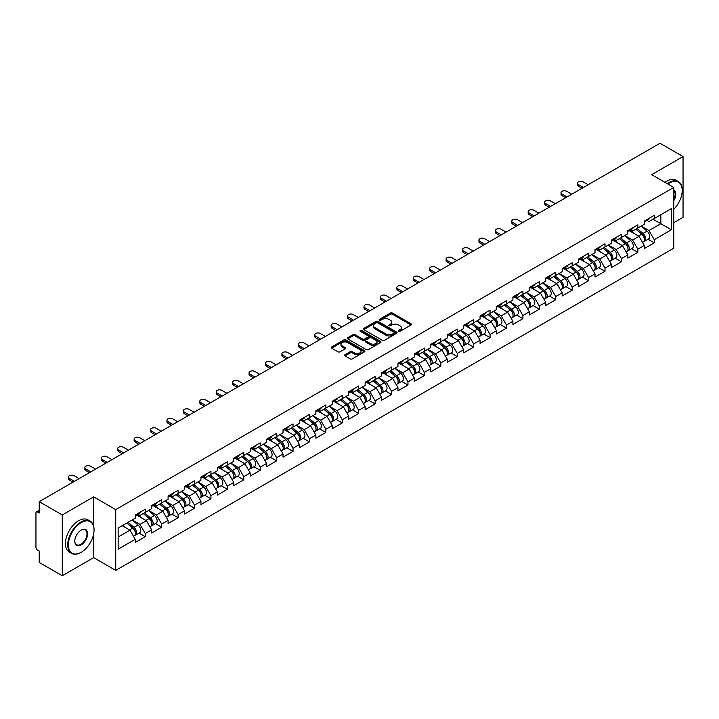<?xml version="1.0" encoding="UTF-8"?>
<svg xmlns="http://www.w3.org/2000/svg" width="719" height="719" viewBox="0 0 719 719"><rect width="100%" height="100%" fill="white"/><g stroke="black" fill="none" stroke-linecap="round" stroke-linejoin="round"><path stroke-width="1.08" d="M398.632 331.324A1.025 0.593 0 0 0 400.079 331.324L411.052 324.979A1.465 0.845 0 0 0 411.484 324.386A1.465 0.845 0 0 0 411.052 323.793L392.457 313.053A1.465 0.845 0 0 0 390.39 313.053L379.416 319.389A1.025 0.593 0 0 0 380.863 320.225L382.283 319.407A4.674 2.696 0 0 1 388.898 319.407L390.444 320.306A4.674 2.696 0 0 1 391.81 322.211A4.674 2.696 0 0 1 390.444 324.116L389.024 324.943A1.025 0.593 0 0 0 390.471 325.77L391.891 324.952A4.674 2.696 0 0 1 398.506 324.952L400.052 325.851A4.674 2.696 0 0 1 401.418 327.756A4.674 2.696 0 0 1 400.052 329.662L398.632 330.488A1.025 0.593 0 0 0 398.632 331.324L398.632 330.488M345.039 354.692A1.465 0.845 0 0 0 344.608 355.285A1.465 0.845 0 0 0 345.039 355.878L350.252 358.889A1.465 0.845 0 0 0 352.319 358.889L364.515 351.852A1.465 0.845 0 0 0 364.937 351.258A1.465 0.845 0 0 0 364.515 350.665L345.92 339.925A1.465 0.845 0 0 0 343.853 339.925L331.657 346.962A1.465 0.845 0 0 0 331.234 347.556A1.465 0.845 0 0 0 331.657 348.158L337.957 351.798A1.465 0.845 0 0 0 340.024 351.798L345.246 348.787A1.465 0.845 0 0 0 345.668 348.185A1.465 0.845 0 0 0 345.246 347.592L342.118 345.785A3.91 2.256 0 0 1 340.977 344.194A3.91 2.256 0 0 1 343.385 342.109A3.91 2.256 0 0 1 347.645 342.595L359.886 349.659A3.91 2.256 0 0 1 361.037 351.258A3.91 2.256 0 0 1 358.619 353.344A3.91 2.256 0 0 1 354.359 352.858L352.319 351.672A1.465 0.845 0 0 0 350.252 351.672L345.039 354.692L345.039 355.878M93.632 496.865L62.265 514.975L39.212 501.664L659.997 143.261L683.05 156.562L651.684 174.672L673.784 187.434L115.732 509.627L93.632 496.865L93.632 526.11M382.382 340.339A1.465 0.845 0 0 0 384.449 340.339L396.645 333.301A1.465 0.845 0 0 0 397.068 332.708A1.465 0.845 0 0 0 396.645 332.115L378.05 321.375A1.465 0.845 0 0 0 375.983 321.375L363.787 328.412A1.465 0.845 0 0 0 363.365 329.005A1.465 0.845 0 0 0 363.787 329.608L382.382 340.339M360.632 331.54A1.025 0.593 0 0 1 361.675 331.684L361.675 330.47L380.576 341.39A1.465 0.845 0 0 1 381.007 341.983A1.465 0.845 0 0 1 380.576 342.577L368.389 349.614A1.465 0.845 0 0 1 366.322 349.614L347.726 338.883L352.939 335.89L352.939 334.677L347.726 337.687A1.465 0.845 0 0 0 347.295 338.281A1.465 0.845 0 0 0 347.726 338.883L347.726 337.687M352.939 335.89A1.465 0.845 0 0 1 355.006 335.89L355.006 334.677A1.465 0.845 0 0 0 352.939 334.677M355.006 334.677L362.547 339.026A1.465 0.845 0 0 0 364.614 339.026L368.074 337.031A1.465 0.845 0 0 0 368.505 336.438A1.465 0.845 0 0 0 368.074 335.836L360.228 331.306A1.025 0.593 0 0 1 361.675 330.47M62.265 514.975L62.265 575.739L93.632 557.629L115.732 570.392L115.732 509.627M115.732 570.392L673.784 248.208L673.784 187.434M139.01 533.094L145.256 536.698L145.256 533.543L139.989 524.421L132.206 519.927M145.256 536.698L135.253 542.468L135.253 539.313L118.15 549.19L118.15 528.043L135.253 518.165L135.253 515.002L145.256 509.232L145.256 512.395L151.673 508.684L151.673 505.529L161.676 499.75L161.676 502.914L168.093 499.202L168.093 496.047L178.096 490.268L178.096 493.432L184.513 489.729L184.513 486.565L194.516 480.795L194.516 483.95L200.934 480.247L200.934 477.083L210.937 471.313L210.937 474.468L217.354 470.765L217.354 467.602L227.357 461.832L227.357 464.995L233.774 461.283L233.774 458.129L243.777 452.35L243.777 455.513L250.194 451.802L250.194 448.647L260.197 442.877L260.197 446.032L266.614 442.329L266.614 439.165L276.608 433.395L276.608 436.55L283.034 432.847L283.034 429.683L293.028 423.913L293.028 427.077L299.455 423.365L299.455 420.211L309.449 414.432L309.449 417.595L315.875 413.883L315.875 410.729L325.869 404.95L325.869 408.113L332.295 404.411L332.295 401.247L342.289 395.477L342.289 398.632L348.715 394.929L348.715 391.765L358.709 385.995L358.709 389.159L365.135 385.447L365.135 382.283L375.129 376.513L375.129 379.677L381.546 375.965L381.546 372.81L391.549 367.032L391.549 370.195L397.967 366.492L397.967 363.329L407.97 357.559L407.97 360.713L414.387 357.01L414.387 353.847L424.39 348.077L424.39 351.232L430.807 347.529L430.807 344.365L440.81 338.595L440.81 341.759L447.227 338.047L447.227 334.892L457.23 329.113L457.23 332.277L463.647 328.565L463.647 325.41L473.65 319.64L473.65 322.795L480.067 319.092L480.067 315.929L490.07 310.159L490.07 313.313L496.487 309.61L496.487 306.447L506.491 300.677L506.491 303.84L512.908 300.129L512.908 296.974L522.911 291.195L522.911 294.359L529.328 290.647L529.328 287.492L539.322 281.713L539.322 284.877L545.748 281.174L545.748 278.01L555.742 272.24L555.742 275.395L562.168 271.692L562.168 268.529L572.162 262.759L572.162 265.913L578.588 262.21L578.588 259.047L588.582 253.277L588.582 256.44L595.008 252.728L595.008 249.574L605.003 243.795L605.003 246.959L611.429 243.256L611.429 240.092L621.423 234.322L621.423 237.477L627.849 233.774L627.849 230.61L637.843 224.84L637.843 227.995L644.26 224.292L644.26 221.128L654.263 215.358L654.263 218.522L671.366 208.645L671.366 229.792L654.263 239.67L648.996 230.547L641.213 226.054M648.017 239.22L654.263 242.824L654.263 239.67M654.263 242.824L644.26 248.603L644.26 245.44L637.843 249.142L632.585 240.029L624.793 235.535M631.597 248.702L637.843 252.306L637.843 249.142M637.843 252.306L627.849 258.076L627.849 254.921L621.423 258.624L616.165 249.511L608.373 245.017M615.176 258.184L621.423 261.788L621.423 258.624M621.423 261.788L611.429 267.558L611.429 264.394L605.003 268.106L599.745 258.993L591.953 254.49M598.756 267.657L605.003 271.27L605.003 268.106M605.003 271.27L595.008 277.04L595.008 273.876L588.582 277.588L583.325 268.466L575.533 263.972M582.336 277.139L588.582 280.743L588.582 277.588M588.582 280.743L578.588 286.522L578.588 283.358L572.162 287.061L566.905 277.947L559.112 273.454M565.916 286.62L572.162 290.224L572.162 287.061M572.162 290.224L562.168 295.994L562.168 292.84L555.742 296.543L550.484 287.429L542.692 282.935M549.505 296.102L555.742 299.706L555.742 296.543M555.742 299.706L545.748 305.476L545.748 302.322L539.322 306.024L534.064 296.911L526.272 292.408M533.085 305.575L539.322 309.188L539.322 306.024M539.322 309.188L529.328 314.958L529.328 311.794L522.911 315.506L517.644 306.393L509.852 301.89M516.664 315.057L522.911 318.661L522.911 315.506M522.911 318.661L512.908 324.44L512.908 321.276L506.491 324.988L501.224 315.866L493.432 311.372M500.244 324.539L506.491 328.143L506.491 324.988M506.491 328.143L496.487 333.913L496.487 330.758L490.07 334.461L484.804 325.348L477.012 320.854M483.824 334.02L490.07 337.624L490.07 334.461M490.07 337.624L480.067 343.394L480.067 340.24L473.65 343.943L468.384 334.829L460.6 330.336M467.404 343.502L473.65 347.106L473.65 343.943M473.65 347.106L463.647 352.876L463.647 349.713L457.23 353.424L451.963 344.311L444.18 339.808M450.984 352.975L457.23 356.579L457.23 353.424M457.23 356.579L447.227 362.358L447.227 359.194L440.81 362.906L435.543 353.784L427.76 349.29M434.564 362.457L440.81 366.061L440.81 362.906M440.81 366.061L430.807 371.84L430.807 368.676L424.39 372.379L419.123 363.266L411.34 358.772M418.143 371.939L424.39 375.543L424.39 372.379M424.39 375.543L414.387 381.313L414.387 378.158L407.97 381.861L402.703 372.748L394.92 368.254M401.723 381.421L407.97 385.024L407.97 381.861M407.97 385.024L397.967 390.794L397.967 387.64L391.549 391.343L386.283 382.229L378.5 377.727M385.303 390.893L391.549 394.506L391.549 391.343M391.549 394.506L381.546 400.276L381.546 397.113L375.129 400.825L369.872 391.711L362.079 387.208M368.883 400.375L375.129 403.979L375.129 400.825M375.129 403.979L365.135 409.758L365.135 406.594L358.709 410.306L353.451 401.184L345.659 396.69M352.463 409.857L358.709 413.461L358.709 410.306M358.709 413.461L348.715 419.231L348.715 416.076L342.289 419.779L337.031 410.666L329.239 406.172M336.043 419.339L342.289 422.943L342.289 419.779M342.289 422.943L332.295 428.713L332.295 425.558L325.869 429.261L320.611 420.148L312.819 415.645M319.622 428.812L325.869 432.425L325.869 429.261M325.869 432.425L315.875 438.195L315.875 435.031L309.449 438.743L304.191 429.629L296.399 425.127M303.211 438.293L309.449 441.897L309.449 438.743M309.449 441.897L299.455 447.676L299.455 444.513L293.028 448.225L287.771 439.102L279.979 434.609M286.791 447.775L293.028 451.379L293.028 448.225M293.028 451.379L283.034 457.158L283.034 453.995L276.608 457.697L271.351 448.584L263.558 444.09M270.371 457.257L276.608 460.861L276.608 457.697M276.608 460.861L266.614 466.631L266.614 463.476L260.197 467.179L254.93 458.066L247.138 453.572M253.951 466.739L260.197 470.343L260.197 467.179M260.197 470.343L250.194 476.113L250.194 472.949L243.777 476.661L238.51 467.548L230.718 463.045M237.531 476.212L243.777 479.825L243.777 476.661M243.777 479.825L233.774 485.595L233.774 482.431L227.357 486.143L222.09 477.021L214.298 472.527M221.11 485.693L227.357 489.297L227.357 486.143M227.357 489.297L217.354 495.076L217.354 491.913L210.937 495.616L205.67 486.502L197.887 482.009M204.69 495.175L210.937 498.779L210.937 495.616M210.937 498.779L200.934 504.549L200.934 501.395L194.516 505.098L189.25 495.984L181.467 491.49M188.27 504.657L194.516 508.261L194.516 505.098M194.516 508.261L184.513 514.031L184.513 510.876L178.096 514.579L172.83 505.466L165.046 500.963M171.85 514.13L178.096 517.743L178.096 514.579M178.096 517.743L168.093 523.513L168.093 520.349L161.676 524.061L156.409 514.948L148.626 510.445M155.43 523.612L161.676 527.216L161.676 524.061M161.676 527.216L151.673 532.995L151.673 529.831L145.256 533.543M137.958 514.256L139.989 515.433L145.256 512.395M139.989 524.421L146.415 520.718L136.592 515.047M151.673 529.831L146.415 520.718M154.378 504.774L156.409 505.951L161.676 502.914M156.409 514.948L162.836 511.236L153.012 505.565M168.093 520.349L162.836 511.236M170.798 495.292L172.83 496.469L178.096 493.432M172.83 505.466L179.256 501.754L169.432 496.083M184.513 510.876L179.256 501.754M187.219 485.819L189.25 486.988L194.516 483.95M189.25 495.984L195.676 492.281L185.853 486.61M200.934 501.395L195.676 492.281M203.639 476.338L205.67 477.515L210.937 474.468M205.67 486.502L212.096 482.8L202.273 477.128M217.354 491.913L212.096 482.8M220.059 466.856L222.09 468.033L227.357 464.995M222.09 477.021L228.516 473.318L218.684 467.647M233.774 482.431L228.516 473.318M236.479 457.374L238.51 458.551L243.777 455.513M238.51 467.548L244.927 463.836L235.104 458.165M250.194 472.949L244.927 463.836M252.899 447.901L254.93 449.069L260.197 446.032M254.93 458.066L261.348 454.354L251.524 448.683M266.614 463.476L261.348 454.354M269.319 438.419L271.351 439.588L276.608 436.55M271.351 448.584L277.768 444.881L267.944 439.21M283.034 453.995L277.768 444.881M285.731 428.937L287.771 430.115L293.028 427.077M287.771 439.102L294.188 435.399L284.365 429.728M299.455 444.513L294.188 435.399M302.151 419.456L304.191 420.633L309.449 417.595M304.191 429.629L310.608 425.918L300.785 420.247M315.875 435.031L310.608 425.918M318.571 409.974L320.611 411.151L325.869 408.113M320.611 420.148L327.028 416.436L317.205 410.765M332.295 425.558L327.028 416.436M334.991 400.501L337.031 401.669L342.289 398.632M337.031 410.666L343.448 406.963L333.625 401.292M348.715 416.076L343.448 406.963M351.411 391.019L353.451 392.197L358.709 389.159M353.451 401.184L359.868 397.481L350.045 391.81M365.135 406.594L359.868 397.481M367.831 381.537L369.872 382.715L375.129 379.677M369.872 391.711L376.289 387.999L366.465 382.328M381.546 397.113L376.289 387.999M384.252 372.056L386.283 373.233L391.549 370.195M386.283 382.229L392.709 378.518L382.885 372.846M397.967 387.64L392.709 378.518M400.672 362.583L402.703 363.751L407.97 360.713M402.703 372.748L409.129 369.045L399.306 363.365M414.387 378.158L409.129 369.045M417.092 353.101L419.123 354.278L424.39 351.232M419.123 363.266L425.549 359.563L415.726 353.892M430.807 368.676L425.549 359.563M433.512 343.619L435.543 344.796L440.81 341.759M435.543 353.784L441.969 350.081L432.146 344.41M447.227 359.194L441.969 350.081M449.932 334.137L451.963 335.315L457.23 332.277M451.963 344.311L458.389 340.599L448.566 334.928M463.647 349.713L458.389 340.599M466.352 324.655L468.384 325.833L473.65 322.795M468.384 334.829L474.81 331.117L464.986 325.446M480.067 340.24L474.81 331.117M482.773 315.183L484.804 316.351L490.07 313.313M484.804 325.348L491.221 321.645L481.397 315.974M496.487 330.758L491.221 321.645M499.193 305.701L501.224 306.878L506.491 303.84M501.224 315.866L507.641 312.163L497.818 306.492M512.908 321.276L507.641 312.163M515.613 296.219L517.644 297.396L522.911 294.359M517.644 306.393L524.061 302.681L514.238 297.01M529.328 311.794L524.061 302.681M532.033 286.737L534.064 287.915L539.322 284.877M534.064 296.911L540.481 293.199L530.658 287.528M545.748 302.322L540.481 293.199M548.444 277.264L550.484 278.433L555.742 275.395M550.484 287.429L556.901 283.726L547.078 278.055M562.168 292.84L556.901 283.726M564.864 267.783L566.905 268.96L572.162 265.913M566.905 277.947L573.322 274.245L563.498 268.573M578.588 283.358L573.322 274.245M581.285 258.301L583.325 259.478L588.582 256.44M583.325 268.466L589.742 264.763L579.918 259.092M595.008 273.876L589.742 264.763M597.705 248.819L599.745 249.996L605.003 246.959M599.745 258.993L606.162 255.281L596.339 249.61M611.429 264.394L606.162 255.281M614.125 239.346L616.165 240.514L621.423 237.477M616.165 249.511L622.582 245.808L612.759 240.128M627.849 254.921L622.582 245.808M630.545 229.864L632.585 231.033L637.843 227.995M632.585 240.029L639.002 236.326L629.179 230.655M644.26 245.44L639.002 236.326M646.965 220.382L648.996 221.56L654.263 218.522M648.996 230.547L660.842 223.717L660.842 214.72L671.366 208.645M653.05 219.214L671.366 229.792M673.784 222.683L683.05 217.336L683.05 156.562M62.265 575.739L39.212 562.438L39.212 551.069L37.532 550.098A2.229 1.285 -120 0 1 35.95 547.366L35.95 512.971A2.229 1.285 -120 0 1 36.408 511.946A2.229 1.285 -120 0 1 37.532 512.054L39.212 513.033L39.212 501.664M118.15 537.03L129.995 530.2L122.203 525.697M135.253 539.313L129.995 530.2M93.632 557.629L93.632 534.055M399.036 331.468L400.052 330.884A4.674 2.696 0 0 0 401.418 328.969L401.418 327.756M391.81 322.211L391.81 323.424A4.674 2.696 0 0 1 390.444 325.33L389.428 325.914M411.052 323.793L411.052 324.979L392.457 314.266A1.465 0.845 0 0 0 390.39 314.266L379.821 320.368M396.627 333.319L378.05 322.588A1.465 0.845 0 0 0 375.983 322.588L363.805 329.617M394.057 333.122A1.025 0.593 0 0 0 394.057 332.286L377.736 322.867A1.025 0.593 0 0 0 376.289 322.867L374.788 323.73A4.674 2.696 0 0 0 373.422 325.635A4.674 2.696 0 0 0 374.788 327.549L385.95 333.993A4.674 2.696 0 0 0 392.565 333.993L394.057 333.122L394.057 334.344A1.025 0.593 0 0 0 394.363 333.922L394.363 332.708M373.422 325.635L373.422 326.857A4.674 2.696 0 0 0 374.788 328.763L374.788 327.549M394.057 334.344L392.565 335.207A4.674 2.696 0 0 1 385.95 335.207L374.788 328.763M355.006 335.89L362.547 340.249A1.465 0.845 0 0 0 364.614 340.249L368.074 338.245A1.465 0.845 0 0 0 368.505 337.651L368.505 336.438M361.675 331.684L380.558 342.595M370.375 343.547A3.91 2.256 0 0 0 374.635 344.042A3.91 2.256 0 0 0 377.044 341.956A3.91 2.256 0 0 0 375.902 340.357L371.588 337.867A1.465 0.845 0 0 0 369.521 337.867L366.061 339.862A1.465 0.845 0 0 0 365.629 340.464A1.465 0.845 0 0 0 366.061 341.058L370.375 343.547L370.375 344.761A3.91 2.256 0 0 0 374.635 345.255A3.91 2.256 0 0 0 377.044 343.17L377.044 341.956M365.629 340.464L365.629 341.678A1.465 0.845 0 0 0 366.061 342.271L366.061 341.058M370.375 344.761L366.061 342.271M361.037 351.258L361.037 352.472A3.91 2.256 0 0 1 358.619 354.557A3.91 2.256 0 0 1 354.359 354.072L352.319 352.894A1.465 0.845 0 0 0 350.252 352.894L345.057 355.896M340.977 344.194L340.977 345.408A3.91 2.256 0 0 0 342.118 346.998L342.118 345.785M345.228 348.796L342.118 346.998M364.497 351.87L345.92 341.139A1.465 0.845 0 0 0 343.853 341.139L331.675 348.167M643.011 235.113L642.274 234.691M643.954 241.377A4.916 2.84 -120 0 0 644.664 241.153A4.916 2.84 -120 0 0 645.554 237.719A4.916 2.84 -120 0 0 642.993 233.441L637.07 228.444M644.664 241.153L648.718 238.816A4.916 2.84 -120 0 0 649.599 235.383A4.916 2.84 -120 0 0 647.046 231.105L641.123 226.108M635.929 229.109L642.687 234.807A2.975 1.717 60 0 1 644.296 238.474M642.507 242.402L643.406 241.881A4.916 2.84 -120 0 0 644.287 238.456A4.916 2.84 -120 0 0 641.725 234.169L635.803 229.172M634.095 233.495L630.096 230.116M588.16 184.729L583.163 181.844A3.352 1.932 0 0 0 579.514 181.431A3.352 1.932 0 0 0 577.447 183.21A3.352 1.932 0 0 0 578.427 184.576L578.427 186.158A3.352 1.932 180 0 1 577.447 184.792L577.447 183.21M582.057 188.252L578.427 186.158M645.581 220.374A4.916 2.84 60 0 1 644.664 221.713A4.916 2.84 60 0 1 644.26 221.874M649.634 218.028A4.916 2.84 60 0 1 648.718 219.367L644.664 221.713M583.424 187.47L578.427 184.576M673.784 209.256A18.164 10.488 120 0 0 682.205 190.472A18.164 10.488 120 0 0 669.371 183.057A18.164 10.488 120 0 0 667.879 184.019M667.277 183.678A18.604 10.74 -60 0 1 669.047 182.518A18.604 10.74 -60 0 1 678.359 181.592A18.604 10.74 -60 0 1 682.205 190.113A18.604 10.74 -60 0 1 682.205 190.292M673.784 189.96A9.077 5.24 -60 0 1 673.784 200.709M673.784 199.415A8.637 4.988 120 0 0 673.784 190.526M664.958 182.338A18.604 10.74 -60 0 1 666.738 181.179A18.604 10.74 -60 0 1 676.04 180.253L678.359 181.592M80.896 552.471L81.211 552.282A18.164 10.488 120 0 0 94.054 530.047A18.164 10.488 120 0 0 81.211 522.632A18.164 10.488 120 0 0 68.368 544.876A18.164 10.488 120 0 0 81.211 552.282L80.896 552.471A18.604 10.74 -60 0 1 71.594 553.387A18.604 10.74 -60 0 1 68.736 538.477A18.604 10.74 -60 0 1 80.896 522.084A18.604 10.74 -60 0 1 90.199 521.158A18.604 10.74 -60 0 1 94.054 529.678A18.604 10.74 -60 0 1 94.045 529.867M81.211 530.047L81.211 530.047A9.077 5.24 -60 0 1 87.628 533.75A9.077 5.24 -60 0 1 81.211 544.876A9.077 5.24 -60 0 1 74.785 541.164A9.077 5.24 -60 0 1 81.211 530.047L81.211 530.047M74.794 540.976A8.637 4.988 120 0 0 76.574 544.75A8.637 4.988 120 0 0 80.896 544.328A8.637 4.988 120 0 0 86.532 536.716A8.637 4.988 120 0 0 85.21 529.795A8.637 4.988 120 0 0 81.049 530.137M71.594 553.387L69.276 552.048A18.604 10.74 -60 0 1 66.427 537.147A18.604 10.74 -60 0 1 78.578 520.745A18.604 10.74 -60 0 1 87.88 519.828L90.199 521.158M626.591 244.595L625.854 244.172M627.534 250.859A4.916 2.84 -120 0 0 628.244 250.634A4.916 2.84 -120 0 0 629.134 247.201A4.916 2.84 -120 0 0 626.573 242.923L620.65 237.926M628.244 250.634L632.298 248.298A4.916 2.84 -120 0 0 633.187 244.864A4.916 2.84 -120 0 0 630.626 240.586L624.703 235.589M619.508 238.582L626.267 244.289A2.975 1.717 60 0 1 627.876 247.956M626.087 251.884L626.986 251.362A4.916 2.84 -120 0 0 627.867 247.929A4.916 2.84 -120 0 0 625.305 243.651L619.383 238.654M617.675 242.968L613.684 239.598M610.17 254.077L609.433 253.645M611.114 260.341A4.916 2.84 -120 0 0 611.824 260.116A4.916 2.84 -120 0 0 612.714 256.683A4.916 2.84 -120 0 0 610.152 252.405L604.23 247.408M611.824 260.116L615.877 257.779A4.916 2.84 -120 0 0 616.767 254.346A4.916 2.84 -120 0 0 614.206 250.068L608.283 245.062M603.088 248.064L609.847 253.762A2.975 1.717 60 0 1 611.456 257.429M609.667 261.357L610.566 260.844A4.916 2.84 -120 0 0 611.447 257.411A4.916 2.84 -120 0 0 608.894 253.133L602.962 248.136M601.255 252.45L597.264 249.08M593.75 263.558L593.013 263.127M594.694 269.814A4.916 2.84 -120 0 0 595.413 269.598A4.916 2.84 -120 0 0 596.294 266.165A4.916 2.84 -120 0 0 593.732 261.887L587.809 256.89M595.413 269.598L599.457 267.252A4.916 2.84 -120 0 0 600.347 263.819A4.916 2.84 -120 0 0 597.786 259.541L591.863 254.544M586.668 257.546L593.427 263.244A2.975 1.717 60 0 1 595.035 266.911M593.247 270.838L594.146 270.326A4.916 2.84 -120 0 0 595.026 266.893A4.916 2.84 -120 0 0 592.474 262.615L586.542 257.618M584.835 261.932L580.844 258.561M577.33 273.031L576.593 272.609M578.274 279.296A4.916 2.84 -120 0 0 578.993 279.071A4.916 2.84 -120 0 0 579.874 275.638A4.916 2.84 -120 0 0 577.312 271.36L571.389 266.363M578.993 279.071L583.037 276.734A4.916 2.84 -120 0 0 583.927 273.301A4.916 2.84 -120 0 0 581.365 269.023L575.443 264.026M570.248 267.028L577.006 272.726A2.975 1.717 60 0 1 578.615 276.393M576.836 280.32L577.725 279.808A4.916 2.84 -120 0 0 578.606 276.375A4.916 2.84 -120 0 0 576.054 272.097L570.131 267.091M568.423 271.414L564.424 268.043M560.91 282.513L560.173 282.091M561.854 288.777A4.916 2.84 -120 0 0 562.573 288.553A4.916 2.84 -120 0 0 563.453 285.119A4.916 2.84 -120 0 0 560.892 280.841L554.969 275.844M562.573 288.553L566.626 286.216A4.916 2.84 -120 0 0 567.507 282.783A4.916 2.84 -120 0 0 564.945 278.505L559.023 273.508M553.828 276.5L560.586 282.208A2.975 1.717 60 0 1 562.195 285.874M560.416 289.802L561.305 289.281A4.916 2.84 -120 0 0 562.186 285.847A4.916 2.84 -120 0 0 559.634 281.569L553.711 276.572M552.003 280.895L548.004 277.516M571.74 194.211L566.743 191.326A3.352 1.932 0 0 0 563.094 190.903A3.352 1.932 0 0 0 561.027 192.692A3.352 1.932 0 0 0 562.006 194.058L562.006 195.64A3.352 1.932 180 0 1 561.027 194.274L561.027 192.692M565.637 197.734L562.006 195.64M629.161 229.846A4.916 2.84 60 0 1 628.244 231.185A4.916 2.84 60 0 1 627.849 231.356M633.214 227.51A4.916 2.84 60 0 1 632.298 228.849L628.244 231.185M567.003 196.943L562.006 194.058M555.329 203.693L550.323 200.808A3.352 1.932 0 0 0 546.674 200.385A3.352 1.932 0 0 0 544.607 202.174A3.352 1.932 0 0 0 545.586 203.54L545.586 205.122A3.352 1.932 180 0 1 544.607 203.756L544.607 202.174M549.217 207.216L545.586 205.122M612.741 239.328A4.916 2.84 60 0 1 611.824 240.667A4.916 2.84 60 0 1 611.429 240.838M616.794 236.991A4.916 2.84 60 0 1 615.877 238.331L611.824 240.667M550.592 206.425L545.586 203.54M538.908 213.175L533.902 210.281A3.352 1.932 0 0 0 530.254 209.867A3.352 1.932 0 0 0 528.186 211.656A3.352 1.932 0 0 0 529.166 213.022L529.166 214.604A3.352 1.932 180 0 1 528.186 213.228L528.186 211.656M532.797 216.698L529.166 214.604M596.321 248.81A4.916 2.84 60 0 1 595.413 250.149A4.916 2.84 60 0 1 595.008 250.311M600.374 246.473A4.916 2.84 60 0 1 599.457 247.812L595.413 250.149M534.172 215.907L529.166 213.022M522.488 222.647L517.482 219.762A3.352 1.932 0 0 0 513.833 219.349A3.352 1.932 0 0 0 511.766 221.128A3.352 1.932 0 0 0 512.746 222.504L512.746 224.076A3.352 1.932 180 0 1 511.766 222.71L511.766 221.128M516.377 226.179L512.746 224.076M579.9 258.292A4.916 2.84 60 0 1 578.993 259.631A4.916 2.84 60 0 1 578.588 259.793M583.954 255.946A4.916 2.84 60 0 1 583.037 257.285L578.993 259.631M517.752 225.389L512.746 222.504M506.068 232.129L501.062 229.244A3.352 1.932 0 0 0 497.413 228.822A3.352 1.932 0 0 0 495.346 230.61A3.352 1.932 0 0 0 496.326 231.976L496.326 233.558A3.352 1.932 180 0 1 495.346 232.192L495.346 230.61M499.957 235.652L496.326 233.558M563.48 267.774A4.916 2.84 60 0 1 562.573 269.104A4.916 2.84 60 0 1 562.168 269.274M567.534 265.428A4.916 2.84 60 0 1 566.626 266.767L562.573 269.104M501.332 234.861L496.326 231.976M544.49 291.995L543.762 291.572M545.433 298.259A4.916 2.84 -120 0 0 546.152 298.034A4.916 2.84 -120 0 0 547.033 294.601A4.916 2.84 -120 0 0 544.472 290.323L538.549 285.326M546.152 298.034L550.206 295.698A4.916 2.84 -120 0 0 551.087 292.265A4.916 2.84 -120 0 0 548.525 287.986L542.602 282.989M537.408 285.982L544.166 291.68A2.975 1.717 60 0 1 545.775 295.356M543.995 299.284L544.885 298.762A4.916 2.84 -120 0 0 545.766 295.329A4.916 2.84 -120 0 0 543.213 291.051L537.291 286.054M535.583 290.368L531.584 286.998M489.648 241.611L484.651 238.726A3.352 1.932 0 0 0 480.993 238.304A3.352 1.932 0 0 0 478.926 240.092A3.352 1.932 0 0 0 479.915 241.458L479.915 243.04A3.352 1.932 180 0 1 478.926 241.674L478.926 240.092M483.545 245.134L479.915 243.04M547.06 277.246A4.916 2.84 60 0 1 546.152 278.586A4.916 2.84 60 0 1 545.748 278.756M551.114 274.91A4.916 2.84 60 0 1 550.206 276.249L546.152 278.586M484.912 244.343L479.915 241.458M528.079 301.477L527.342 301.045M529.013 307.732A4.916 2.84 -120 0 0 529.732 307.516A4.916 2.84 -120 0 0 530.613 304.083A4.916 2.84 -120 0 0 528.052 299.805L522.129 294.808M529.732 307.516L533.786 305.171A4.916 2.84 -120 0 0 534.666 301.737A4.916 2.84 -120 0 0 532.105 297.459L526.182 292.462M520.987 295.464L527.746 301.162A2.975 1.717 60 0 1 529.355 304.829M527.575 308.757L528.465 308.244A4.916 2.84 -120 0 0 529.346 304.811A4.916 2.84 -120 0 0 526.793 300.533L520.871 295.536M519.163 299.85L515.164 296.48M473.228 251.093L468.231 248.208A3.352 1.932 0 0 0 464.573 247.785A3.352 1.932 0 0 0 462.506 249.574A3.352 1.932 0 0 0 463.494 250.94L463.494 252.522A3.352 1.932 180 0 1 462.506 251.147L462.506 249.574M467.125 254.616L463.494 252.522M530.649 286.728A4.916 2.84 60 0 1 529.732 288.067A4.916 2.84 60 0 1 529.328 288.238M534.693 284.391A4.916 2.84 60 0 1 533.786 285.731L529.732 288.067M468.491 253.825L463.494 250.94M511.658 310.95L510.921 310.527M512.593 317.214A4.916 2.84 -120 0 0 513.312 316.989A4.916 2.84 -120 0 0 514.193 313.565A4.916 2.84 -120 0 0 511.631 309.278L505.709 304.281M513.312 316.989L517.365 314.652A4.916 2.84 -120 0 0 518.246 311.219A4.916 2.84 -120 0 0 515.685 306.941L509.762 301.944M504.567 304.946L511.326 310.644A2.975 1.717 60 0 1 512.935 314.311M511.155 318.238L512.045 317.726A4.916 2.84 -120 0 0 512.935 314.293A4.916 2.84 -120 0 0 510.373 310.015L504.45 305.018M502.743 309.332L498.743 305.961M456.808 260.566L451.811 257.681A3.352 1.932 0 0 0 448.162 257.267A3.352 1.932 0 0 0 446.095 259.047A3.352 1.932 0 0 0 447.074 260.422L447.074 261.995A3.352 1.932 180 0 1 446.095 260.629L446.095 259.047M450.705 264.098L447.074 261.995M514.229 296.21A4.916 2.84 60 0 1 513.312 297.549A4.916 2.84 60 0 1 512.908 297.711M518.273 293.873A4.916 2.84 60 0 1 517.365 295.203L513.312 297.549M452.071 263.307L447.074 260.422M495.238 320.431L494.501 320.009M496.173 326.696A4.916 2.84 -120 0 0 496.892 326.471A4.916 2.84 -120 0 0 497.773 323.038A4.916 2.84 -120 0 0 495.22 318.76L489.288 313.763M496.892 326.471L500.945 324.134A4.916 2.84 -120 0 0 501.826 320.701A4.916 2.84 -120 0 0 499.265 316.423L493.342 311.426M488.147 314.419L494.906 320.126A2.975 1.717 60 0 1 496.514 323.793M494.735 327.72L495.625 327.199A4.916 2.84 -120 0 0 496.514 323.766A4.916 2.84 -120 0 0 493.953 319.488L488.03 314.491M486.323 318.814L482.323 315.434M440.388 270.047L435.39 267.162A3.352 1.932 0 0 0 431.742 266.74A3.352 1.932 0 0 0 429.674 268.529A3.352 1.932 0 0 0 430.654 269.895L430.654 271.476A3.352 1.932 180 0 1 429.674 270.11L429.674 268.529M434.285 273.571L430.654 271.476M497.809 305.692A4.916 2.84 60 0 1 496.892 307.031A4.916 2.84 60 0 1 496.487 307.193M501.862 303.346A4.916 2.84 60 0 1 500.945 304.685L496.892 307.031M435.651 272.789L430.654 269.895M478.818 329.913L478.081 329.491M479.762 336.177A4.916 2.84 -120 0 0 480.472 335.953A4.916 2.84 -120 0 0 481.353 332.52A4.916 2.84 -120 0 0 478.8 328.241L472.868 323.244M480.472 335.953L484.525 333.616A4.916 2.84 -120 0 0 485.406 330.183A4.916 2.84 -120 0 0 482.844 325.905L476.922 320.908M471.736 323.901L478.486 329.608A2.975 1.717 60 0 1 480.094 333.274M478.315 337.202L479.205 336.681A4.916 2.84 -120 0 0 480.094 333.248A4.916 2.84 -120 0 0 477.533 328.969L471.61 323.972M469.902 328.286L465.903 324.916M423.967 279.529L418.97 276.644A3.352 1.932 0 0 0 415.321 276.222A3.352 1.932 0 0 0 413.254 278.01A3.352 1.932 0 0 0 414.234 279.376L414.234 280.958A3.352 1.932 180 0 1 413.254 279.592L413.254 278.01M417.865 283.052L414.234 280.958M481.388 315.165A4.916 2.84 60 0 1 480.472 316.504A4.916 2.84 60 0 1 480.067 316.675M485.442 312.828A4.916 2.84 60 0 1 484.525 314.167L480.472 316.504M419.231 282.261L414.234 279.376M462.398 339.395L461.661 338.964M463.342 345.65A4.916 2.84 -120 0 0 464.052 345.435A4.916 2.84 -120 0 0 464.932 342.001A4.916 2.84 -120 0 0 462.38 337.723L456.457 332.726M464.052 345.435L468.105 343.089A4.916 2.84 -120 0 0 468.986 339.665A4.916 2.84 -120 0 0 466.433 335.378L460.502 330.381M455.316 333.382L462.065 339.08A2.975 1.717 60 0 1 463.674 342.747M461.895 346.675L462.793 346.163A4.916 2.84 -120 0 0 463.674 342.729A4.916 2.84 -120 0 0 461.113 338.451L455.19 333.454M453.482 337.768L449.483 334.398M407.547 289.011L402.55 286.126A3.352 1.932 0 0 0 398.901 285.704A3.352 1.932 0 0 0 396.834 287.492A3.352 1.932 0 0 0 397.814 288.858L397.814 290.44A3.352 1.932 180 0 1 396.834 289.074L396.834 287.492M401.445 292.534L397.814 290.44M464.968 324.646A4.916 2.84 60 0 1 464.052 325.986A4.916 2.84 60 0 1 463.647 326.156M469.022 322.31A4.916 2.84 60 0 1 468.105 323.649L464.052 325.986M402.811 291.743L397.814 288.858M445.978 348.868L445.241 348.445M446.921 355.132A4.916 2.84 -120 0 0 447.631 354.916A4.916 2.84 -120 0 0 448.512 351.483A4.916 2.84 -120 0 0 445.96 347.205L440.037 342.199M447.631 354.916L451.685 352.571A4.916 2.84 -120 0 0 452.566 349.137A4.916 2.84 -120 0 0 450.013 344.859L444.081 339.862M438.896 342.864L445.645 348.562A2.975 1.717 60 0 1 447.254 352.229M445.474 356.157L446.373 355.644A4.916 2.84 -120 0 0 447.254 352.211A4.916 2.84 -120 0 0 444.693 347.933L438.77 342.936M437.062 347.25L433.063 343.88M391.127 298.493L386.13 295.599A3.352 1.932 0 0 0 382.481 295.185A3.352 1.932 0 0 0 380.414 296.974A3.352 1.932 0 0 0 381.394 298.34L381.394 299.913A3.352 1.932 180 0 1 380.414 298.547L380.414 296.974M385.024 302.016L381.394 299.913M448.548 334.128A4.916 2.84 60 0 1 447.631 335.467A4.916 2.84 60 0 1 447.227 335.629M452.602 331.792A4.916 2.84 60 0 1 451.685 333.131L447.631 335.467M386.391 301.225L381.394 298.34M429.558 358.35L428.821 357.927M430.501 364.614A4.916 2.84 -120 0 0 431.211 364.389A4.916 2.84 -120 0 0 432.092 360.956A4.916 2.84 -120 0 0 429.54 356.678L423.617 351.681M431.211 364.389L435.265 362.052A4.916 2.84 -120 0 0 436.145 358.619A4.916 2.84 -120 0 0 433.593 354.341L427.67 349.344M422.475 352.346L429.234 358.044A2.975 1.717 60 0 1 430.834 361.711M429.054 365.638L429.953 365.117A4.916 2.84 -120 0 0 430.834 361.693A4.916 2.84 -120 0 0 428.272 357.406L422.35 352.409M420.642 356.732L416.643 353.353M374.707 307.966L369.71 305.081A3.352 1.932 0 0 0 366.061 304.667A3.352 1.932 0 0 0 363.994 306.447A3.352 1.932 0 0 0 364.973 307.813L364.973 309.395A3.352 1.932 180 0 1 363.994 308.029L363.994 306.447M368.604 311.489L364.973 309.395M432.128 343.61A4.916 2.84 60 0 1 431.211 344.949A4.916 2.84 60 0 1 430.807 345.111M436.181 341.264A4.916 2.84 60 0 1 435.265 342.603L431.211 344.949M369.97 310.707L364.973 307.813M413.137 367.831L412.4 367.409M414.081 374.096A4.916 2.84 -120 0 0 414.791 373.871A4.916 2.84 -120 0 0 415.672 370.438A4.916 2.84 -120 0 0 413.119 366.16L407.197 361.163M414.791 373.871L418.844 371.534A4.916 2.84 -120 0 0 419.725 368.101A4.916 2.84 -120 0 0 417.173 363.823L411.25 358.826M406.055 361.819L412.814 367.526A2.975 1.717 60 0 1 414.414 371.193M412.634 375.12L413.533 374.599A4.916 2.84 -120 0 0 414.414 371.166A4.916 2.84 -120 0 0 411.852 366.888L405.929 361.891M404.222 366.214L400.222 362.834M358.287 317.447L353.29 314.562A3.352 1.932 0 0 0 349.641 314.14A3.352 1.932 0 0 0 347.574 315.929A3.352 1.932 0 0 0 348.553 317.295L348.553 318.877A3.352 1.932 180 0 1 347.574 317.51L347.574 315.929M352.184 320.971L348.553 318.877M415.708 353.092A4.916 2.84 60 0 1 414.791 354.422A4.916 2.84 60 0 1 414.387 354.593M419.761 350.746A4.916 2.84 60 0 1 418.844 352.085L414.791 354.422M353.55 320.18L348.553 317.295M396.717 377.313L395.98 376.882M397.661 383.578A4.916 2.84 -120 0 0 398.371 383.353A4.916 2.84 -120 0 0 399.261 379.92A4.916 2.84 -120 0 0 396.699 375.642L390.777 370.644M398.371 383.353L402.424 381.016A4.916 2.84 -120 0 0 403.305 377.583A4.916 2.84 -120 0 0 400.753 373.305L394.83 368.299M389.635 371.301L396.394 376.999A2.975 1.717 60 0 1 398.002 380.675M396.214 384.593L397.113 384.081A4.916 2.84 -120 0 0 397.993 380.648A4.916 2.84 -120 0 0 395.432 376.37L389.509 371.372M387.802 375.686L383.802 372.316M341.867 326.929L336.869 324.044A3.352 1.932 0 0 0 333.221 323.622A3.352 1.932 0 0 0 331.153 325.41A3.352 1.932 0 0 0 332.133 326.777L332.133 328.358A3.352 1.932 180 0 1 331.153 326.992L331.153 325.41M335.764 330.452L332.133 328.358M399.288 362.565A4.916 2.84 60 0 1 398.371 363.904A4.916 2.84 60 0 1 397.967 364.075M403.341 360.228A4.916 2.84 60 0 1 402.424 361.567L398.371 363.904M337.13 329.662L332.133 326.777M380.297 386.795L379.56 386.364M381.241 393.05A4.916 2.84 -120 0 0 381.951 392.835A4.916 2.84 -120 0 0 382.841 389.401A4.916 2.84 -120 0 0 380.279 385.123L374.356 380.126M381.951 392.835L386.004 390.489A4.916 2.84 -120 0 0 386.885 387.056A4.916 2.84 -120 0 0 384.332 382.778L378.41 377.781M373.215 380.782L379.974 386.48A2.975 1.717 60 0 1 381.582 390.147M379.794 394.075L380.693 393.563A4.916 2.84 -120 0 0 381.573 390.129A4.916 2.84 -120 0 0 379.012 385.851L373.089 380.854M371.381 385.168L367.382 381.798M325.446 336.411L320.449 333.526A3.352 1.932 0 0 0 316.8 333.104A3.352 1.932 0 0 0 314.733 334.892A3.352 1.932 0 0 0 315.713 336.258L315.713 337.84A3.352 1.932 180 0 1 314.733 336.465L314.733 334.892M319.344 339.934L315.713 337.84M382.868 372.047A4.916 2.84 60 0 1 381.951 373.386A4.916 2.84 60 0 1 381.546 373.556M386.921 369.71A4.916 2.84 60 0 1 386.004 371.049L381.951 373.386M320.71 339.143L315.713 336.258M363.877 396.268L363.14 395.845M364.821 402.532A4.916 2.84 -120 0 0 365.531 402.307A4.916 2.84 -120 0 0 366.42 398.883A4.916 2.84 -120 0 0 363.859 394.596L357.936 389.599M365.531 402.307L369.584 399.971A4.916 2.84 -120 0 0 370.474 396.537A4.916 2.84 -120 0 0 367.912 392.259L361.99 387.262M356.795 390.264L363.553 395.962A2.975 1.717 60 0 1 365.162 399.629M363.374 403.557L364.272 403.044A4.916 2.84 -120 0 0 365.153 399.611A4.916 2.84 -120 0 0 362.601 395.333L356.669 390.327M354.961 394.65L350.971 391.28M309.026 345.884L304.029 342.999A3.352 1.932 0 0 0 300.38 342.586A3.352 1.932 0 0 0 298.313 344.365A3.352 1.932 0 0 0 299.293 345.74L299.293 347.313A3.352 1.932 180 0 1 298.313 345.947L298.313 344.365M302.924 349.416L299.293 347.313M366.447 381.528A4.916 2.84 60 0 1 365.531 382.868A4.916 2.84 60 0 1 365.135 383.029M370.501 379.192A4.916 2.84 60 0 1 369.584 380.522L365.531 382.868M304.29 348.625L299.293 345.74M347.457 405.75L346.72 405.327M348.4 412.014A4.916 2.84 -120 0 0 349.119 411.789A4.916 2.84 -120 0 0 350 408.356A4.916 2.84 -120 0 0 347.439 404.078L341.516 399.081M349.119 411.789L353.164 409.453A4.916 2.84 -120 0 0 354.054 406.019A4.916 2.84 -120 0 0 351.492 401.741L345.569 396.744M340.375 399.737L347.133 405.444A2.975 1.717 60 0 1 348.742 409.111M346.953 413.039L347.852 412.517A4.916 2.84 -120 0 0 348.733 409.084A4.916 2.84 -120 0 0 346.181 404.806L340.249 399.809M338.541 404.132L334.551 400.753M292.615 355.366L287.609 352.481A3.352 1.932 0 0 0 283.96 352.058A3.352 1.932 0 0 0 281.893 353.847A3.352 1.932 0 0 0 282.873 355.213L282.873 356.795A3.352 1.932 180 0 1 281.893 355.429L281.893 353.847M286.504 358.889L282.873 356.795M350.027 391.01A4.916 2.84 60 0 1 349.119 392.349A4.916 2.84 60 0 1 348.715 392.511M354.081 388.664A4.916 2.84 60 0 1 353.164 390.004L349.119 392.349M287.879 358.098L282.873 355.213M331.037 415.231L330.3 414.809M331.98 421.496A4.916 2.84 -120 0 0 332.699 421.271A4.916 2.84 -120 0 0 333.58 417.838A4.916 2.84 -120 0 0 331.019 413.56L325.096 408.563M332.699 421.271L336.744 418.934A4.916 2.84 -120 0 0 337.633 415.501A4.916 2.84 -120 0 0 335.072 411.223L329.149 406.226M323.954 409.219L330.713 414.917A2.975 1.717 60 0 1 332.322 418.593M330.542 422.52L331.432 421.999A4.916 2.84 -120 0 0 332.313 418.566A4.916 2.84 -120 0 0 329.76 414.288L323.838 409.291M322.121 413.605L318.131 410.234M276.195 364.848L271.189 361.963A3.352 1.932 0 0 0 267.54 361.54A3.352 1.932 0 0 0 265.473 363.329A3.352 1.932 0 0 0 266.452 364.695L266.452 366.277A3.352 1.932 180 0 1 265.473 364.91L265.473 363.329M270.083 368.371L266.452 366.277M333.607 400.483A4.916 2.84 60 0 1 332.699 401.822A4.916 2.84 60 0 1 332.295 401.993M337.66 398.146A4.916 2.84 60 0 1 336.744 399.485L332.699 401.822M271.458 367.58L266.452 364.695M314.616 424.713L313.879 424.282M315.56 430.969A4.916 2.84 -120 0 0 316.279 430.753A4.916 2.84 -120 0 0 317.16 427.32A4.916 2.84 -120 0 0 314.598 423.042L308.676 418.045M316.279 430.753L320.332 428.407A4.916 2.84 -120 0 0 321.213 424.983A4.916 2.84 -120 0 0 318.652 420.696L312.729 415.699M307.534 418.701L314.293 424.399A2.975 1.717 60 0 1 315.902 428.066M314.122 431.993L315.012 431.481A4.916 2.84 -120 0 0 315.893 428.048A4.916 2.84 -120 0 0 313.34 423.77L307.417 418.773M305.71 423.087L301.71 419.716M259.775 374.329L254.769 371.444A3.352 1.932 0 0 0 251.12 371.022A3.352 1.932 0 0 0 249.053 372.81A3.352 1.932 0 0 0 250.032 374.177L250.032 375.758A3.352 1.932 180 0 1 249.053 374.392L249.053 372.81M253.663 377.852L250.032 375.758M317.187 409.965A4.916 2.84 60 0 1 316.279 411.304A4.916 2.84 60 0 1 315.875 411.475M321.24 407.628A4.916 2.84 60 0 1 320.332 408.967L316.279 411.304M255.038 377.062L250.032 374.177M298.196 434.186L297.459 433.764M299.14 440.45A4.916 2.84 -120 0 0 299.859 440.235A4.916 2.84 -120 0 0 300.74 436.801A4.916 2.84 -120 0 0 298.178 432.514L292.256 427.517M299.859 440.235L303.912 437.889A4.916 2.84 -120 0 0 304.793 434.456A4.916 2.84 -120 0 0 302.232 430.178L296.309 425.181M291.114 428.182L297.873 433.881A2.975 1.717 60 0 1 299.481 437.547M297.702 441.475L298.592 440.963A4.916 2.84 -120 0 0 299.472 437.529A4.916 2.84 -120 0 0 296.92 433.251L290.997 428.254M289.29 432.568L285.29 429.198M243.355 383.811L238.349 380.917A3.352 1.932 0 0 0 234.7 380.504A3.352 1.932 0 0 0 232.632 382.283A3.352 1.932 0 0 0 233.612 383.658L233.612 385.231A3.352 1.932 180 0 1 232.632 383.865L232.632 382.283M237.243 387.334L233.612 385.231M300.767 419.447A4.916 2.84 60 0 1 299.859 420.786A4.916 2.84 60 0 1 299.455 420.948M304.82 417.11A4.916 2.84 60 0 1 303.912 418.449L299.859 420.786M238.618 386.543L233.612 383.658M281.785 443.668L281.048 443.246M282.72 449.932A4.916 2.84 -120 0 0 283.439 449.708A4.916 2.84 -120 0 0 284.32 446.274A4.916 2.84 -120 0 0 281.758 441.996L275.835 436.999M283.439 449.708L287.492 447.371A4.916 2.84 -120 0 0 288.373 443.938A4.916 2.84 -120 0 0 285.811 439.66L279.889 434.662M274.694 437.655L281.453 443.362A2.975 1.717 60 0 1 283.061 447.029M281.282 450.957L282.172 450.436A4.916 2.84 -120 0 0 283.052 447.011A4.916 2.84 -120 0 0 280.5 442.724L274.577 437.727M272.869 442.05L268.87 438.671M226.934 393.284L221.937 390.399A3.352 1.932 0 0 0 218.279 389.977A3.352 1.932 0 0 0 216.212 391.765A3.352 1.932 0 0 0 217.201 393.131L217.201 394.713A3.352 1.932 180 0 1 216.212 393.347L216.212 391.765M220.832 396.807L217.201 394.713M284.356 428.928A4.916 2.84 60 0 1 283.439 430.268A4.916 2.84 60 0 1 283.034 430.429M288.4 426.583A4.916 2.84 60 0 1 287.492 427.922L283.439 430.268M222.198 396.025L217.201 393.131M265.365 453.15L264.628 452.727M266.3 459.414A4.916 2.84 -120 0 0 267.019 459.189A4.916 2.84 -120 0 0 267.899 455.756A4.916 2.84 -120 0 0 265.338 451.478L259.415 446.481M267.019 459.189L271.072 456.853A4.916 2.84 -120 0 0 271.953 453.419A4.916 2.84 -120 0 0 269.391 449.141L263.469 444.144M258.274 447.137L265.032 452.844A2.975 1.717 60 0 1 266.641 456.511M264.862 460.439L265.751 459.917A4.916 2.84 -120 0 0 266.641 456.484A4.916 2.84 -120 0 0 264.08 452.206L258.157 447.209M256.449 451.523L252.45 448.153M210.514 402.766L205.517 399.881A3.352 1.932 0 0 0 201.868 399.458A3.352 1.932 0 0 0 199.792 401.247A3.352 1.932 0 0 0 200.781 402.613L200.781 404.195A3.352 1.932 180 0 1 199.792 402.829L199.792 401.247M204.412 406.289L200.781 404.195M267.935 438.401A4.916 2.84 60 0 1 267.019 439.74A4.916 2.84 60 0 1 266.614 439.911M271.98 436.065A4.916 2.84 60 0 1 271.072 437.404L267.019 439.74M205.778 405.498L200.781 402.613M248.945 462.632L248.208 462.2M249.879 468.887A4.916 2.84 -120 0 0 250.598 468.671A4.916 2.84 -120 0 0 251.479 465.238A4.916 2.84 -120 0 0 248.918 460.96L242.995 455.963M250.598 468.671L254.652 466.334A4.916 2.84 -120 0 0 255.533 462.901A4.916 2.84 -120 0 0 252.971 458.614L247.048 453.617M241.854 456.619L248.612 462.317A2.975 1.717 60 0 1 250.221 465.984M248.441 469.911L249.331 469.399A4.916 2.84 -120 0 0 250.221 465.966A4.916 2.84 -120 0 0 247.66 461.688L241.737 456.691M240.029 461.005L236.03 457.635M194.094 412.248L189.097 409.363A3.352 1.932 0 0 0 185.448 408.94A3.352 1.932 0 0 0 183.381 410.729A3.352 1.932 0 0 0 184.361 412.095L184.361 413.677A3.352 1.932 180 0 1 183.381 412.311L183.381 410.729M187.992 415.771L184.361 413.677M251.515 447.883A4.916 2.84 60 0 1 250.598 449.222A4.916 2.84 60 0 1 250.194 449.393M255.569 445.546A4.916 2.84 60 0 1 254.652 446.885L250.598 449.222M189.358 414.98L184.361 412.095M232.525 472.104L231.788 471.682M233.468 478.369A4.916 2.84 -120 0 0 234.178 478.153A4.916 2.84 -120 0 0 235.059 474.72A4.916 2.84 -120 0 0 232.507 470.442L226.575 465.436M234.178 478.153L238.232 475.807A4.916 2.84 -120 0 0 239.112 472.374A4.916 2.84 -120 0 0 236.551 468.096L230.628 463.099M225.433 466.101L232.192 471.799A2.975 1.717 60 0 1 233.801 475.466M232.021 479.393L232.911 478.881A4.916 2.84 -120 0 0 233.801 475.448A4.916 2.84 -120 0 0 231.239 471.17L225.317 466.173M223.609 470.487L219.61 467.116M177.674 421.729L172.677 418.835A3.352 1.932 0 0 0 169.028 418.422A3.352 1.932 0 0 0 166.961 420.211A3.352 1.932 0 0 0 167.94 421.577L167.94 423.158A3.352 1.932 180 0 1 166.961 421.783L166.961 420.211M171.571 425.253L167.94 423.158M235.095 457.365A4.916 2.84 60 0 1 234.178 458.704A4.916 2.84 60 0 1 233.774 458.866M239.148 455.028A4.916 2.84 60 0 1 238.232 456.367L234.178 458.704M172.937 424.462L167.94 421.577M216.104 481.586L215.367 481.164M217.048 487.85A4.916 2.84 -120 0 0 217.758 487.626A4.916 2.84 -120 0 0 218.639 484.193A4.916 2.84 -120 0 0 216.086 479.915L210.164 474.917M217.758 487.626L221.812 485.289A4.916 2.84 -120 0 0 222.692 481.856A4.916 2.84 -120 0 0 220.131 477.578L214.208 472.581M209.022 475.583L215.772 481.281A2.975 1.717 60 0 1 217.381 484.948M215.601 488.875L216.491 488.363A4.916 2.84 -120 0 0 217.381 484.93A4.916 2.84 -120 0 0 214.819 480.643L208.896 475.645M207.189 479.968L203.189 476.598M161.254 431.202L156.257 428.317A3.352 1.932 0 0 0 152.608 427.904A3.352 1.932 0 0 0 150.541 429.683A3.352 1.932 0 0 0 151.52 431.049L151.52 432.631A3.352 1.932 180 0 1 150.541 431.265L150.541 429.683M155.151 434.734L151.52 432.631M218.675 466.847A4.916 2.84 60 0 1 217.758 468.186A4.916 2.84 60 0 1 217.354 468.348M222.728 464.501A4.916 2.84 60 0 1 221.812 465.84L217.758 468.186M156.517 433.943L151.52 431.049M199.684 491.068L198.947 490.646M200.628 497.332A4.916 2.84 -120 0 0 201.338 497.108A4.916 2.84 -120 0 0 202.219 493.674A4.916 2.84 -120 0 0 199.666 489.396L193.744 484.399M201.338 497.108L205.391 494.771A4.916 2.84 -120 0 0 206.272 491.338A4.916 2.84 -120 0 0 203.72 487.06L197.788 482.063M192.602 485.055L199.352 490.762A2.975 1.717 60 0 1 200.96 494.429M199.181 498.357L200.08 497.836A4.916 2.84 -120 0 0 200.96 494.402A4.916 2.84 -120 0 0 198.399 490.124L192.476 485.127M190.769 489.45L186.769 486.071M144.834 440.684L139.837 437.799A3.352 1.932 0 0 0 136.188 437.377A3.352 1.932 0 0 0 134.12 439.165A3.352 1.932 0 0 0 135.1 440.531L135.1 442.113A3.352 1.932 180 0 1 134.12 440.747L134.12 439.165M138.731 444.207L135.1 442.113M202.255 476.329A4.916 2.84 60 0 1 201.338 477.659A4.916 2.84 60 0 1 200.934 477.829M206.308 473.983A4.916 2.84 60 0 1 205.391 475.322L201.338 477.659M140.097 443.416L135.1 440.531M183.264 500.55L182.527 500.118M184.208 506.814A4.916 2.84 -120 0 0 184.918 506.589A4.916 2.84 -120 0 0 185.799 503.156A4.916 2.84 -120 0 0 183.246 498.878L177.323 493.881M184.918 506.589L188.971 504.253A4.916 2.84 -120 0 0 189.852 500.819A4.916 2.84 -120 0 0 187.3 496.541L181.377 491.535M176.182 494.537L182.941 500.235A2.975 1.717 60 0 1 184.54 503.911M182.761 507.839L183.66 507.317A4.916 2.84 -120 0 0 184.54 503.884A4.916 2.84 -120 0 0 181.979 499.606L176.056 494.609M174.349 498.923L170.349 495.553M128.413 450.166L123.416 447.281A3.352 1.932 0 0 0 119.767 446.858A3.352 1.932 0 0 0 117.7 448.647A3.352 1.932 0 0 0 118.68 450.013L118.68 451.595A3.352 1.932 180 0 1 117.7 450.229L117.7 448.647M122.311 453.689L118.68 451.595M185.835 485.801A4.916 2.84 60 0 1 184.918 487.14A4.916 2.84 60 0 1 184.513 487.311M189.888 483.465A4.916 2.84 60 0 1 188.971 484.804L184.918 487.14M123.677 452.898L118.68 450.013M166.844 510.032L166.107 509.6M167.788 516.287A4.916 2.84 -120 0 0 168.498 516.071A4.916 2.84 -120 0 0 169.378 512.638A4.916 2.84 -120 0 0 166.826 508.36L160.903 503.363M168.498 516.071L172.551 513.726A4.916 2.84 -120 0 0 173.432 510.292A4.916 2.84 -120 0 0 170.879 506.014L164.957 501.017M159.762 504.019L166.52 509.717A2.975 1.717 60 0 1 168.12 513.384M166.341 517.312L167.239 516.799A4.916 2.84 -120 0 0 168.12 513.366A4.916 2.84 -120 0 0 165.559 509.088L159.636 504.091M157.928 508.405L153.929 505.035M111.993 459.648L106.996 456.763A3.352 1.932 0 0 0 103.347 456.34A3.352 1.932 0 0 0 101.28 458.129A3.352 1.932 0 0 0 102.26 459.495L102.26 461.077A3.352 1.932 180 0 1 101.28 459.702L101.28 458.129M105.891 463.171L102.26 461.077M169.414 495.283A4.916 2.84 60 0 1 168.498 496.622A4.916 2.84 60 0 1 168.093 496.793M173.468 492.946A4.916 2.84 60 0 1 172.551 494.286L168.498 496.622M107.257 462.38L102.26 459.495M150.424 519.504L149.687 519.082M151.367 525.769A4.916 2.84 -120 0 0 152.077 525.544A4.916 2.84 -120 0 0 152.967 522.12A4.916 2.84 -120 0 0 150.406 517.833L144.483 512.836M152.077 525.544L156.131 523.207A4.916 2.84 -120 0 0 157.012 519.774A4.916 2.84 -120 0 0 154.459 515.496L148.536 510.499M143.342 513.501L150.1 519.199A2.975 1.717 60 0 1 151.7 522.866M149.92 526.793L150.819 526.281A4.916 2.84 -120 0 0 151.7 522.848A4.916 2.84 -120 0 0 149.139 518.57L143.216 513.564M141.508 517.887L137.509 514.516M95.573 469.121L90.576 466.236A3.352 1.932 0 0 0 86.927 465.822A3.352 1.932 0 0 0 84.86 467.602A3.352 1.932 0 0 0 85.84 468.977L85.84 470.55A3.352 1.932 180 0 1 84.86 469.183L84.86 467.602M89.471 472.653L85.84 470.55M152.994 504.765A4.916 2.84 60 0 1 152.077 506.104A4.916 2.84 60 0 1 151.673 506.266M157.048 502.428A4.916 2.84 60 0 1 156.131 503.758L152.077 506.104M90.837 471.862L85.84 468.977M134.004 528.986L133.267 528.564M134.947 535.251A4.916 2.84 -120 0 0 135.657 535.026A4.916 2.84 -120 0 0 136.547 531.593A4.916 2.84 -120 0 0 133.986 527.315L128.063 522.318M135.657 535.026L139.711 532.689A4.916 2.84 -120 0 0 140.591 529.256A4.916 2.84 -120 0 0 138.039 524.978L132.116 519.981M126.921 522.974L133.68 528.681A2.975 1.717 60 0 1 135.289 532.348M133.5 536.275L134.399 535.754A4.916 2.84 -120 0 0 135.28 532.321A4.916 2.84 -120 0 0 132.718 528.043L126.796 523.046M125.088 527.369L122.742 525.391M79.153 478.602L74.156 475.717A3.352 1.932 0 0 0 70.507 475.295A3.352 1.932 0 0 0 68.44 477.083A3.352 1.932 0 0 0 69.419 478.45L69.419 480.031A3.352 1.932 180 0 1 68.44 478.665L68.44 477.083M73.05 482.125L69.419 480.031M136.574 514.247A4.916 2.84 60 0 1 135.657 515.586A4.916 2.84 60 0 1 135.253 515.748M140.627 511.901A4.916 2.84 60 0 1 139.711 513.24L135.657 515.586M74.416 481.335L69.419 478.45M39.212 511.083L37.532 512.054M400.052 330.884L400.052 329.662M389.024 325.77L389.024 324.943M390.444 325.33L390.444 324.116M379.416 320.225L379.416 319.389M390.39 314.266L390.39 313.053M392.457 314.266L392.457 313.053M363.787 329.608L363.787 328.412M375.983 322.588L375.983 321.375M378.05 322.588L378.05 321.375M396.645 333.301L396.645 332.115M385.95 335.207L385.95 333.993M392.565 335.207L392.565 333.993M362.547 340.249L362.547 339.026M364.614 340.249L364.614 339.026M368.074 338.245L368.074 337.031M380.576 342.577L380.576 341.39M350.252 352.894L350.252 351.672M352.319 352.894L352.319 351.672M354.359 354.072L354.359 352.858M345.246 348.787L345.246 347.592M331.657 348.158L331.657 346.962M343.853 341.139L343.853 339.925M345.92 341.139L345.92 339.925M364.515 351.852L364.515 350.665M642.993 233.441L647.046 231.105M638.499 236.039L641.725 234.169M626.573 242.923L630.626 240.586M622.079 245.512L625.305 243.651M610.152 252.405L614.206 250.068M605.668 254.993L608.894 253.133M593.732 261.887L597.786 259.541M589.247 264.475L592.474 262.615M577.312 271.36L581.365 269.023M572.827 273.957L576.054 272.097M560.892 280.841L564.945 278.505M556.407 283.439L559.634 281.569M544.472 290.323L548.525 287.986M539.987 292.912L543.213 291.051M528.052 299.805L532.105 297.459M523.567 302.393L526.793 300.533M511.631 309.278L515.685 306.941M507.147 311.875L510.373 310.015M495.22 318.76L499.265 316.423M490.726 321.357L493.953 319.488M478.8 328.241L482.844 325.905M474.306 330.83L477.533 328.969M462.38 337.723L466.433 335.378M457.886 340.312L461.113 338.451M445.96 347.205L450.013 344.859M441.466 349.793L444.693 347.933M429.54 356.678L433.593 354.341M425.046 359.275L428.272 357.406M413.119 366.16L417.173 363.823M408.626 368.757L411.852 366.888M396.699 375.642L400.753 373.305M392.206 378.23L395.432 376.37M380.279 385.123L384.332 382.778M375.785 387.712L379.012 385.851M363.859 394.596L367.912 392.259M359.365 397.194L362.601 395.333M347.439 404.078L351.492 401.741M342.954 406.675L346.181 404.806M331.019 413.56L335.072 411.223M326.534 416.148L329.76 414.288M314.598 423.042L318.652 420.696M310.114 425.63L313.34 423.77M298.178 432.514L302.232 430.178M293.694 435.112L296.92 433.251M281.758 441.996L285.811 439.66M277.273 444.594L280.5 442.724M265.338 451.478L269.391 449.141M260.853 454.066L264.08 452.206M248.918 460.96L252.971 458.614M244.433 463.548L247.66 461.688M232.507 470.442L236.551 468.096M228.013 473.03L231.239 471.17M216.086 479.915L220.131 477.578M211.593 482.512L214.819 480.643M199.666 489.396L203.72 487.06M195.173 491.994L198.399 490.124M183.246 498.878L187.3 496.541M178.752 501.467L181.979 499.606M166.826 508.36L170.879 506.014M162.332 510.948L165.559 509.088M150.406 517.833L154.459 515.496M145.912 520.43L149.139 518.57M133.986 527.315L138.039 524.978M129.492 529.912L132.718 528.043M39.212 510.328L36.408 511.946"/></g></svg>
